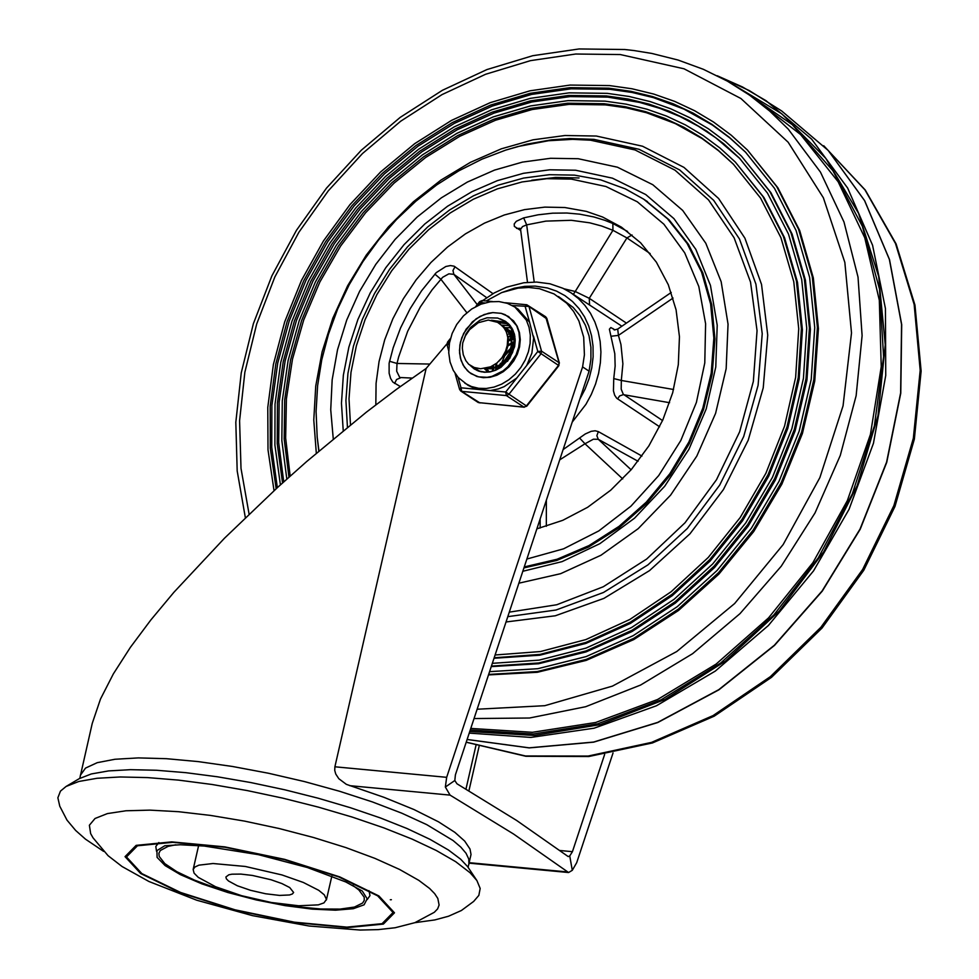 <?xml version="1.0" encoding="UTF-8"?>
<svg xmlns="http://www.w3.org/2000/svg" width="979" height="979" viewBox="0 0 979 979"><rect width="100%" height="100%" fill="white"/><g stroke="black" fill="none" stroke-linecap="round" stroke-linejoin="round"><path stroke-width="1.47" d="M352.746 885.346L358.975 890.082L364.2 897.217L364.274 900.313L362.658 903.005L354.459 907.056L340.141 909.087L320.647 908.989L297.273 906.762L271.538 902.54M241.409 895.638L216.42 888.234L194.393 880.072L176.807 871.677L164.802 863.613L159.185 856.405L158.892 853.272L160.299 850.518L168.107 846.358L175.779 844.804M318.701 890.29L303.331 882.458L281.989 874.945L245.325 866.464L213.03 863.515L198.933 865.155L194.919 867.015L193.157 869.474L194.075 873.133L198.284 877.38L215.6 886.741L241.666 895.712L271.305 902.491L298.668 905.771L318.322 904.865L323.963 902.883L326.46 899.407L324.282 894.818L318.701 890.29M289.723 887.549L293.627 892.481L292.391 893.962L289.527 894.965L279.541 895.418L265.627 893.766L250.563 890.315L237.31 885.75L228.511 880.99L226.369 878.836L225.904 876.976L228.841 874.785L231.95 874.186L240.895 874.088L252.423 875.446L271.061 879.754L281.915 883.572L289.723 887.549M418.828 880.366L429.634 888.491L434.639 893.619L437.821 898.453L439.106 905.024L437.625 908.891L434.297 912.306L414.851 922.683L395.173 927.737L378.298 929.609L360.186 930.05L309.18 926.024L252.545 915.646L196.73 900.215L148.906 881.479L122.094 866.537L108.069 855.683L93.029 837.828L90.643 833.594L89.383 825.236L95.036 818.481L107.384 813.598L125.948 810.771L149.971 810.135L178.521 811.701L210.461 815.409L244.517 821.1L279.358 828.577L313.586 837.522L345.856 847.581L374.896 858.363L399.542 869.438L418.828 880.366M378.91 895.956L339.737 876.89L284.718 859.366L224.754 846.872L171.729 841.879L136.142 845.366L125.043 856.649L140.633 873.501L179.806 892.567L234.813 910.078L294.765 922.573L347.79 927.578L383.376 924.09L394.488 912.807L378.91 895.956M103.639 851.4L85.467 839.15L75.64 830.449L66.988 820.108L59.768 806.206L57.871 797.775L60.453 791.13L66.07 786.467L78.822 781.475L97.043 778.281L120.197 776.971L147.633 777.595L178.545 780.116L212.064 784.485L247.21 790.567L282.992 798.191L318.371 807.124L352.342 817.122L383.915 827.904L412.196 839.138L436.353 850.518L455.724 861.716L470.153 872.815L476.908 880.562L480.175 888.467L478.841 895.393L473.665 901.426L461.403 910.494L448.553 916.222L434.884 919.917L414.839 922.683M66.07 786.467L79.238 778.672L91.316 773.948L108.571 770.914L130.513 769.678L156.505 770.265L185.79 772.664L217.546 776.8L250.844 782.564L284.742 789.784L318.261 798.24L350.433 807.724L380.354 817.93L407.142 828.577L430.026 839.358L448.382 849.968L460.656 859.195L467.619 866.635L476.908 880.562M377.649 895.846L393.056 912.514L382.067 923.674L346.86 927.125L294.398 922.181L235.082 909.821L180.65 892.481L141.894 873.623L126.475 856.955L137.452 845.783L172.659 842.332L225.121 847.276L284.448 859.635L338.893 876.976L377.649 895.846M164.692 845.807L156.946 850.616L157.093 857.384L165.133 865.607L180.43 874.651L201.858 883.853L227.801 892.493L256.278 899.946L285.17 905.636L312.277 909.136L335.577 910.189L353.284 908.708L364.102 904.804L367.174 898.771L362.303 891.074M362.157 890.939L345.832 881.981L307.333 867.504L258.395 854.667L204.305 846.052L180.369 844.755L164.913 845.746M368.973 890.67L369.989 895.565L367.223 899.591M156.542 851.338L155.808 846.492L158.855 842.54M468.097 867.308L471.021 854.459L470.006 849.038L464.67 841.059L454.905 832.383L438.506 821.822L413.946 809.523L383.939 797.31L346.333 784.338L338.82 778.709L335.76 774.046L334.732 770.412L334.891 766.79L426.134 368.459L396.422 389.373L366.317 412.208L306.562 461.635L277.791 487.261L224.424 538.279L173.919 592.271L150.852 619.952L130.403 647.327L113.368 673.858L100.494 699.03L92.246 723.395L79.788 778.354M469.186 863.16L568.603 872.534L513.51 833.986L450.071 795.119L445.347 787.03L454.819 780.52L456.96 783.775L516.618 820.451L568.236 856.601L569.741 855.927L572.434 851.681L604.643 754.417M568.603 872.522L572.287 870.319L569.741 855.927M445.347 787.03L446.669 777.326L582.591 366.905L584.414 354.863L583.692 337.192L578.907 320.953L573.572 311.408L566.706 303.196L554.028 293.92L539.392 288.67L528.844 287.471L517.977 288.132L501.676 292.586L486.208 300.945M613.038 752.961L576.717 862.646L572.287 870.319M558.471 296.539L573.204 307.467L580.082 315.679L585.405 325.224L589.04 335.834L590.9 347.239L590.912 359.122L589.089 371.163L455.394 774.879L454.819 780.52M446.913 343.898L426.134 368.459M589.101 371.176L582.591 366.905M474.056 718.549L529.529 718.011L585.65 706.716L640.596 685.043L692.606 653.678L740.002 613.637L781.254 566.205L815.042 512.91L840.276 455.468L856.135 395.736L862.107 335.626L858.02 277.081L843.984 221.988L820.463 172.108L788.205 129.069L769.727 111.08L749.584 95.159L727.311 81.098L703.338 69.301L678.104 60.049L651.843 53.441L633.878 50.529L624.773 49.513L579.091 48.95L532.809 55.693L486.918 69.57L442.41 90.288L400.227 117.37L361.3 150.228L326.46 188.164L296.441 230.334L271.905 275.833L253.377 323.682L241.25 372.852L235.817 422.292L237.187 470.911L245.35 517.695M466.237 742.168L525.49 755.972L588.11 756.057L651.537 742.388L713.128 715.551L770.387 676.636L820.916 627.258L862.67 569.435L893.9 505.556L913.346 438.249L920.187 370.295L914.153 304.469L895.491 243.502L864.971 189.889L823.853 145.847M794.789 124.798L788.854 121.237M579.042 177.958L555.558 177.444L531.732 180.246M733.773 164.558L718.586 150.766L702.139 138.614L675.388 123.623L646.495 112.732L626.291 107.837L605.487 104.888L569.093 104.361L532.16 109.526L495.447 120.258L459.702 136.35L425.669 157.46L394.047 183.146L365.485 212.896L340.582 246.096L319.839 282.05L303.698 320.011L292.476 359.207L286.419 398.832L285.648 438.066L290.176 476.088M495.105 654.988L540.469 651.549L585.858 639.581L629.864 619.45L671.08 591.781L708.245 557.467L740.185 517.548L765.884 473.298L784.571 426.085L795.633 377.392L798.729 328.76L793.773 281.683L780.912 237.664L760.548 198.052L733.332 164.105L718.084 150.154L701.551 137.843L683.88 127.282L665.169 118.532L645.565 111.655L625.214 106.711L604.263 103.737L567.71 103.211L530.606 108.424L493.722 119.267L457.829 135.494L423.662 156.775L391.943 182.669L363.331 212.651L338.416 246.072L317.71 282.258L301.654 320.463L290.579 359.868L284.705 399.677L284.167 439.045L288.964 477.177M494.187 657.766L540.029 654.413L585.919 642.408L630.415 622.154L672.108 594.265L709.714 559.633L742.045 519.335L768.074 474.631L787.006 426.93L798.228 377.723L801.397 328.552L796.416 280.973L783.433 236.465L762.861 196.424L735.351 162.098L719.957 148.013L703.277 135.591L685.422 124.92L666.528 116.085L646.74 109.146L626.181 104.153L605.022 101.143L568.053 100.629L530.52 105.916L493.22 116.893L456.924 133.328L422.39 154.89L390.34 181.127L361.435 211.488L336.274 245.337L315.397 281.976L299.231 320.635L288.12 360.505L282.282 400.766L281.842 440.574L286.823 479.098M494.016 658.267L539.894 655.184L585.858 643.436L630.464 623.366L672.316 595.624L710.069 561.089L742.559 520.84L768.748 476.149L787.801 428.423L799.145 379.154L802.413 329.923L797.493 282.258L784.534 237.664L763.975 197.562L735.351 162.098M739.843 158.549L715.906 137.88L698.37 126.242L679.732 116.403L660.127 108.449L639.679 102.428L607.775 97.117L570.133 96.591L531.927 101.963L493.954 113.136L456.997 129.877L421.839 151.831L389.201 178.533L359.77 209.433L334.157 243.893L312.901 281.181L296.429 320.537L285.097 361.129L279.15 402.112L278.685 442.643L283.739 481.864M492.339 663.334L539.135 660.127L586.017 648.086L631.504 627.563L674.164 599.234L712.663 563.977L745.765 522.908L772.455 477.299L791.876 428.618L803.429 378.371L806.733 328.149L801.703 279.541L788.487 234.054L767.499 193.157L739.402 158.096L723.714 143.742L706.703 131.076L688.506 120.197L669.244 111.19L649.077 104.117L628.126 99.026L606.552 95.954L568.738 95.44L530.361 100.874L492.217 112.144L455.113 129.02L419.832 151.145L387.109 178.056L357.616 209.176L332.003 243.869L310.771 281.401L294.398 320.99L283.212 361.789L277.436 402.956L277.216 443.634L282.539 482.953M491.421 666.112L538.695 662.979L586.078 650.913L632.055 630.268L675.192 601.718L714.132 566.156L747.638 524.683L774.646 478.633L794.312 429.451L806.023 378.689L809.4 327.941L804.346 278.819L791.008 232.855L769.812 191.517L741.433 156.102L725.586 141.6L708.417 128.812L690.048 117.835L670.603 108.742L650.24 101.608L629.093 96.468L607.31 93.36L569.08 92.846L530.275 98.353L491.715 109.77L454.219 126.866L418.559 149.273L385.493 176.514L355.72 208.025L329.862 243.147L308.458 281.12L291.975 321.173L280.753 362.438L275.026 404.07L274.903 445.164L280.41 484.886M491.262 666.601L538.572 663.75L586.017 651.916L632.116 631.479L675.388 603.076L714.486 567.6L748.14 526.188L775.307 480.151L795.119 430.944L806.941 380.133L810.416 329.311L805.411 280.104L792.109 234.067L770.914 192.655L741.433 156.102M745.925 152.54L729.832 137.941L712.431 125.067L684.088 109.183L653.507 97.643L632.104 92.467L610.064 89.334L571.161 88.808L531.683 94.412L492.437 106.026L454.28 123.415L417.996 146.214L384.343 173.932L354.043 205.982L327.732 241.715L305.95 280.349L289.172 321.1L277.73 363.087L271.893 405.441L271.758 447.268L277.338 487.677M489.586 671.655L537.814 668.694L586.176 656.566L633.156 635.677L677.248 606.686L717.069 570.488L751.358 528.256L779.027 481.313L799.182 431.139L811.224 379.338L814.736 327.537L809.621 277.387L796.049 230.457L774.438 188.249L745.484 152.1L729.343 137.329L711.843 124.296L693.132 113.111L673.332 103.847L652.577 96.578L631.027 91.341L608.84 88.183L569.766 87.657L530.116 93.311L490.712 105.034L452.408 122.559L415.989 145.528L382.251 173.454L351.902 205.737L325.579 241.703L303.833 280.581L287.141 321.553L275.845 363.747L270.192 406.285L270.302 448.247L276.164 488.754M488.668 674.433L537.373 671.545L586.237 659.405L633.707 638.381L678.276 609.158L718.549 572.666L753.218 530.043L781.205 482.647L801.63 431.984L813.818 379.656L817.404 327.341L812.264 276.665L798.57 229.257L776.751 186.622L747.503 150.093L731.215 135.188L713.556 122.045L694.674 110.749L674.69 101.4L653.739 94.057L631.993 88.771L609.599 85.589L570.108 85.063L530.031 90.802L490.21 102.66L451.49 120.417L414.704 143.656L380.635 171.925L349.992 204.587L323.437 240.981L301.52 280.312L284.73 321.748L273.398 364.408L267.781 407.399L268.001 449.789L274.034 490.699M488.509 674.91L537.238 672.304L586.176 660.397L633.768 639.581L678.471 610.504L718.892 574.11L753.732 531.536L781.866 484.152L802.425 433.477L814.736 381.1L818.42 328.699L813.341 277.95L799.672 230.469L777.864 187.76L747.503 150.093M536.871 528.856L562.778 520.314L587.633 507.293L610.712 490.198L631.32 469.541L648.857 445.922L662.783 420.04L672.708 392.677L678.312 364.641L679.45 336.752L676.085 309.853L668.302 284.742L656.358 262.152L640.584 242.768L621.445 227.152L602.611 217.032L586.311 211.378L564.785 207.511L544.813 207.12L524.524 209.628L504.295 214.988L484.483 223.126L465.429 233.883L447.501 247.063L430.993 262.445L416.21 279.737L403.421 298.644L392.848 318.811L384.674 339.909L379.057 361.532L376.083 383.303L375.826 404.841M527.497 282.331L520.571 229.343L522.541 226.577L526.678 224.864L523.643 217.889L516.276 221.315L514.232 223.91L514.342 226.406L520.681 230.506M492.988 293.663L454.085 266.178L450.413 265.566L445.812 266.508L436.23 272.651L421.557 290.812L410.066 308.85L400.558 327.941L393.179 347.778L389.116 363.246L389.128 373.244L390.584 378.371L392.824 382.055L400.313 386.534M627.6 231.472L612.866 223.506L604.9 220.336L593.923 216.971L579.703 214.168L566.829 213.018L552.535 213.177L538.095 214.805L523.643 217.889M534.204 282.013L526.678 224.864L545.89 221.119L571.283 220.299L589.725 222.82L601.559 225.99L612.927 230.298L612.866 223.506M626.413 323.107L589.26 298.314L575.236 291.497L573.351 294.349M641.955 456.079L598.353 431.617L595.159 430.772L591.194 431.323L585.307 433.942L563.133 449.569M662.55 420.554L623.268 394.256L621.2 389.152L621.322 380.464L613.747 378.579L613.441 390.866L614.653 395.198L616.697 398.245L659.613 426.783M615.045 329.899L610.847 327.549L609.391 329.189L614.8 353.725L615.142 366.048L613.747 378.579M631.112 469.785L598.291 439.302L638.063 461.28M589.578 305.007L589.26 298.314L626.927 237.934L650.191 253.622M477.25 304.628L453.852 274.34L486.685 297.677M559.731 459.836L584.989 443.768L579.617 438.054M622.717 478.915L584.989 443.768L593.396 439.204L598.291 439.302L596.86 435.692L598.353 431.617M673.564 389.495L621.322 380.464L622.889 363.809L620.943 344.498L618.434 335.393L611.043 336.25M673.05 298.057L618.434 335.393L617.712 329.066L614.322 329.947M412.147 378.078L399.762 377.502L396.679 371.2L397.009 363.466L389.507 361.263M429.891 364.053L397.009 363.466L398.661 356.919L407.692 331.245L420.383 306.855L432.094 289.821L442.63 277.314L448.859 273.839L453.852 274.34L452.971 270.522L455.027 266.704M564.026 288.805L575.236 291.497L612.927 230.298L626.927 237.934L632.042 234.972M617.541 398.918L619.609 395.944L623.293 394.647L669.599 402.712M466.836 312.705L440.856 279.211L434.86 274.108M513.816 337.18L511.723 338M511.124 338.257L508.431 339.664M502.472 365.595L503.194 363.478M504.075 361.386L509.459 353.186M511.05 351.522L512.702 350.005M492.963 368.777L493.477 370.772L493.416 368.667M493.428 367.969L493.649 365.277M512.959 333.227L512.225 333.325M511.858 333.374L510.928 333.545M509.349 333.912L507.55 334.463M504.099 327.794L505.005 327.684M505.323 327.647L510.573 327.757M510.94 327.806L511.833 327.965M501.419 325.089L509.141 325.664M509.484 325.762L510.548 326.08M497.858 322.495L507.55 323.829M507.881 323.951L509.288 324.563M491.47 320.255L505.837 322.226M506.143 322.385L508.823 324.073M478.07 370.906L477.397 370.38M498.678 361.435L503.047 356.846L506.278 351.265L508.101 345.134L508.382 338.905L505.849 330.4L502.362 325.921L497.577 322.336L488.264 320.06L478.254 322.727L469.602 329.642L465.355 335.932L462.724 342.968L465.98 333.925L470.569 327.427L479.869 320.268L486.991 317.796L497.662 318.04L503.965 320.831L508.077 324.392L511.234 328.932L513.253 334.267L514.061 340.117L511.956 352.195L505.372 362.805L495.692 369.891L490.283 371.653L484.862 372.093L479.71 371.188L472.098 366.538M475.402 369.181L481.313 371.861M507.489 361.361L512.555 352.477L514.293 345.93L514.575 339.346L513.375 333.093L510.757 327.537L504.209 321.002M462.724 342.968L462.321 348.169L463.275 354.79L465.833 360.651L468.721 364.298L474.215 367.48L480.567 368.765L490.626 366.819L496.855 363.05L502.031 357.616L505.629 350.984L507.232 345.477L507.795 337.718L506.547 332.309L503.94 327.696L500.171 324.171M484.532 368.545L492.559 368.863L500.612 365.473L507.281 358.95L509.716 354.814L512.262 345.697L511.356 336.69L507.098 329.311L501.86 325.469M485.339 368.41L493.245 368.018L500.942 364.188L507.146 357.506L509.361 353.407L511.552 344.51L510.463 335.821L506.241 328.711L501.493 325.163M515.15 338.954L514.256 336.69M513.473 335.197L505.764 328.026M505.335 327.818L503.549 327.145M514.636 341.891L514.538 338.918M513.767 336.813L505.421 327.732M504.993 327.524L503.23 326.79M514.305 333.839L513.326 332.946L514.183 333.386M512.727 332.468L511.54 331.636M511.295 331.477L509.655 330.584M509.251 330.4L507.452 329.703M506.987 329.556L505.054 329.103M484.336 368.569L485.584 369.842M485.927 370.135L487.42 371.261M514.416 334.243L513.412 333.203M512.776 332.64L509.288 330.278M508.896 330.082L507.134 329.348M506.681 329.201L504.772 328.687M487.187 369.083L488.301 370.772M488.607 371.163L489.194 371.849M514.208 333.484L513.571 333.154M512.837 332.823L511.356 332.26M510.891 332.126L508.958 331.661M508.468 331.575L506.363 331.379M486.673 369.01L487.836 370.649M488.154 371.029L488.949 371.885M512.788 332.64L511.038 331.918M510.585 331.759L508.676 331.257M508.187 331.159L506.119 330.902M489.329 367.333L489.72 368.63M488.754 367.529L489.145 368.667M492.596 365.877L492.841 368.128M514.881 336.543L514.22 336.495M513.62 336.482L511.319 336.58M510.72 336.641L508.162 337.131M491.886 366.232L492.192 368.275M492.327 368.899L492.939 370.955M514.819 336.103L514.134 336.042M513.388 335.993L511.124 336.017M510.548 336.066L508.04 336.47M496.842 363.05L496.463 366.856M496.463 367.688L496.573 369.475M514.024 339.285L512.066 339.689M511.393 339.872L508.468 340.912M495.876 363.796L495.692 367.186M495.729 367.982L495.912 369.793M513.987 338.685L511.944 339.028M511.295 339.187L508.456 340.092M510.781 349.295L504.748 355.818L501.077 364.078M514.024 342.834L512.36 343.47M511.589 343.837L507.942 345.954M500.379 363.295L500.024 364.837M499.841 365.975L499.645 367.7M514.061 342.063L512.347 342.662M511.601 342.968L508.15 344.792M513.351 347.545L511.846 348.512M513.571 346.48L512.054 347.361M511.075 348.01L504.907 354.006M511.381 353.603L508.811 356.564M460.399 342.369L463.667 333.374L472.38 321.858L480.053 316.401L488.509 313.243L492.829 312.607L501.187 313.329L505.066 314.651L513.498 320.806L517.169 326.24L519.457 332.615L520.277 339.627L519.568 346.921L517.365 354.117L513.791 360.872L509.019 366.831L503.279 371.702L496.867 375.238L490.112 377.27L483.345 377.698L476.895 376.487L469.21 372.314L464.389 367.076L461.109 360.517L459.579 353.027L459.885 345.049L461.758 337.804L466.114 329.189L476.075 318.86L484.226 314.516L492.829 312.607L501.187 313.329L508.652 316.584L516.667 325.738L518.943 332.273L519.641 339.615L518.662 347.325L516.031 354.936L507.954 366.635L503.059 370.882L492.045 376.352L487.163 377.319L478.584 376.866L471.107 373.697L467.448 370.735L463.104 365.02L460.399 358.106L459.481 350.396L460.399 342.369M470.14 365.375L474.24 368.936L479.061 371.261L484.434 372.265L490.075 371.922L495.704 370.221L501.04 367.272L509.802 358.241L514.624 346.627L515.211 340.545L514.526 334.708L512.617 329.385L509.557 324.857L505.519 321.345L500.196 318.873M476.198 369.707L476.981 370.454L476.198 369.707M507.979 323.254L506.889 322.801L507.979 323.254M478.401 305.264L482.476 300.7M464.854 383.217L471.401 386.521L478.633 388.296L486.269 388.492L494.052 387.084L501.664 384.147L508.86 379.766L515.346 374.113L520.901 367.382L525.307 359.844L528.415 351.767L530.104 343.445L530.312 335.185L529.039 327.292L526.31 320.047L514.905 307.063L507.342 303.355L498.996 301.569L490.271 301.789L481.007 304.175L471.694 309.009L463.446 315.899L456.716 324.453L452.163 333.435L449.459 343.017L448.737 352.709L450.046 361.973L453.265 370.356L458.282 377.564L468.109 385.359L476.443 389.263L461.023 387.806L459.592 389.434L460.766 391.037L461.709 391.367L461.023 387.806L458.086 377.356M516.777 378.029L505.702 392.016L506.376 395.577L523.936 407.105L526.788 406.163L505.702 392.016L490.283 390.56L498.299 388.932L504.185 386.632L516.777 378.029L526.726 365.461L531.891 353.113L533.616 338.134L529.566 322.189L518.148 309.205L514.905 307.063M533.457 336.042L537.801 351.485L558.887 365.632L559.095 362.707L541.534 351.18L537.801 351.485L526.726 365.461M512.323 305.534L528.966 306.451L546.771 318.848M449.092 345.354L447.525 342.161L450.499 338.404M479.991 402.969L461.709 391.367L506.376 395.577L508.811 394.415L540.922 353.884L541.534 351.18L528.966 306.451L526.8 304.763L525.233 306.745L529.566 322.189M476.443 389.263L490.283 390.56M496.12 321.589L506.216 322.556M468.929 864.261L468.77 859.024L466.041 853.272L460.779 847.068L453.044 840.508L426.758 824.648L401.72 813.157L372.277 801.887L339.48 791.24L304.445 781.572L268.381 773.226L232.525 766.484L198.125 761.589L166.369 758.688L138.345 757.905L115.032 759.251L97.215 762.678L85.528 768.087L80.364 775.27M391.392 899.713L390.303 899.75M349.662 785.66L450.071 795.119M446.669 777.326L334.891 766.79M567.122 871.91L469.284 862.695M475.941 745.557L465.98 789.037M468.929 790.775L479.061 746.524M572.434 851.681L559.768 850.482M470.789 728.425L532.417 732.304L595.562 722.514L657.631 699.471L716.09 664.105L768.576 617.859L812.937 562.619L847.349 500.624L870.429 434.431L881.235 366.709L879.313 300.247L864.751 237.738L838.134 181.739L800.565 134.539L753.561 98.047M523.949 567.906L556.77 560.441L588.82 546.906L619.058 527.754L646.483 503.573L670.211 475.158L689.449 443.414L703.595 409.393L712.174 374.198L714.927 338.954L711.782 304.848L702.849 272.945L688.433 244.297L669.024 219.785L645.088 200.083M522.823 571.283L562.032 561.64L599.809 543.688L634.527 518.197L664.668 486.294L688.91 449.361L706.189 409.026L715.771 367.039L717.215 325.224L710.46 285.427L695.824 249.364L673.931 218.623L645.724 194.54L612.462 178.178L575.566 170.224L549.733 169.795L523.496 173.295L497.393 180.638L471.902 191.7L447.538 206.251L424.776 224.02L404.046 244.652L385.763 267.744L370.282 292.856L357.898 319.497L348.867 347.141L343.348 375.251L341.463 403.287L343.225 430.699M518.882 583.19L560.624 573.682L600.996 555.228L638.21 528.648L670.627 495.105L696.803 456.092L715.6 413.334L726.161 368.704L728.046 324.184L721.168 281.756L705.81 243.269L682.681 210.424L652.773 184.701L617.431 167.201L578.21 158.72L550.553 158.292L522.48 162.098L494.554 170.089L467.326 182.082L441.333 197.856L417.103 217.081L395.112 239.378L375.814 264.318L359.574 291.375L346.725 320.035L337.535 349.711L332.162 379.815L330.731 409.748L333.264 438.91M509.288 612.144L556.745 604.753L603.26 586.764L646.703 559.009L685.031 522.774L716.493 479.722L739.622 431.861L753.353 381.406L757.048 330.694L750.526 282.074L734.103 237.799L708.527 199.912L674.996 170.175L635.065 149.958L590.57 140.205L572.654 139.348L548.387 140.743L517.903 146.532L505.776 150.081L481.925 159.185L458.821 170.835L436.72 184.909L415.855 201.221L396.446 219.59L378.738 239.806L362.915 261.626L349.16 284.803L337.633 309.07L328.467 334.169L321.761 359.807L317.612 385.689L316.082 411.523L317.184 437.026L318.946 450.976M507.795 616.66L556.035 610.015L603.492 592.479L647.939 564.883L687.295 528.501L719.712 485.058L743.685 436.573L758.089 385.322L762.225 333.717L755.923 284.167L739.475 238.998L713.654 200.316L679.659 169.942L639.091 149.297L593.849 139.348L569.631 138.553L551.201 139.887L526.531 144.207L505.776 150.081M317.184 437.026L318.824 451.086M506.033 621.971L555.313 615.779L603.896 598.389L649.505 570.622L689.987 533.788L723.408 489.61L748.213 440.207L763.228 387.88L767.732 335.124L761.527 284.412L744.897 238.154L718.623 198.517L683.954 167.385L642.53 146.226L596.309 136.032L564.932 135.518L533.065 139.813L501.37 148.808L470.434 162.33L440.905 180.124L413.334 201.821L388.271 227.018L366.219 255.189L347.618 285.795L332.811 318.236L322.115 351.865L315.74 386.02L313.782 420.028L316.315 453.228M477.14 709.224L544.765 705.688L612.426 686.12L676.783 651.512L734.629 603.541L783.139 544.605L819.876 477.605L843.054 405.869L851.51 332.933L844.84 262.396L823.363 197.758L788.144 142.212L740.919 98.512L684.04 68.799L620.307 54.555L575.738 54.016L530.508 60.637L485.596 74.269L441.994 94.62L400.656 121.237L362.475 153.544L328.295 190.832L298.864 232.292L274.818 277.02L256.682 324.025L244.848 372.289L239.586 420.762L241.005 468.378L249.082 514.097M470.263 730.004L533.261 734.005L597.802 723.787L661.168 699.777L720.679 663.003L773.814 615.008L818.322 557.834L852.33 493.881L874.394 425.853L883.584 356.65L879.521 289.172L862.364 226.284L832.835 170.64L792.195 124.602L742.155 90.105M469.761 731.497L534.253 735.462L600.311 724.607L665.022 699.422L725.574 660.984L779.296 611.006L823.816 551.666L857.212 485.572L877.992 415.61L885.249 344.877L878.689 276.457L858.571 213.349L825.786 158.329L781.78 113.821L728.486 81.759M469.235 733.112L530.887 737.42L594.118 728.192L656.419 705.773L715.294 671.092L768.38 625.508L813.573 570.843L849.074 509.276L873.452 443.291L885.738 375.483L885.444 308.593L872.583 245.276L847.655 188.054L811.689 139.214L766.08 100.715L742.437 86.947L717.326 75.799M467.13 739.463L529.149 747.834L593.555 742.07L657.643 722.416L718.757 689.681L774.352 645.247L822.115 590.949L860.051 529.052L886.595 462.125L900.619 392.958L901.561 324.441L889.373 259.411L864.555 200.585L828.161 150.411L781.683 110.97L749.314 90.594L717.24 75.75M524.279 566.914L557.075 559.242L589.028 545.56L619.095 526.323L646.311 502.129L669.807 473.75L688.837 442.104L702.8 408.206L711.219 373.134L713.85 338.012L710.607 303.967L701.576 272.089L687.074 243.392L667.543 218.806L643.607 199.116L625.373 188.898L600.678 179.855L574.428 175.131L549.207 174.703L523.63 178.068L498.213 185.153L473.42 195.837L449.728 209.885L427.603 227.03L407.435 246.953L389.63 269.249L374.516 293.516L362.389 319.276L353.468 346.052L347.949 373.317L345.917 400.57L347.435 427.272M350.482 424.8L349.013 398.845L350.996 372.326L356.38 345.771L365.081 319.668L376.915 294.544L391.649 270.865L409.014 249.107L428.667 229.673L450.23 212.957L473.285 199.263L497.393 188.861L522.076 181.959L546.869 178.68L571.295 179.096L605.952 186.512L637.268 201.772L663.897 224.203L684.713 252.863L698.81 286.517L705.602 323.731L704.782 362.928L696.399 402.418L680.809 440.513L658.683 475.598L630.941 506.18L598.793 530.924L563.61 548.803L526.886 559.033M572.238 422.096L585.956 404.303L591.316 394.402L595.55 384.049L598.585 373.415L600.384 362.671L600.922 351.987L600.164 341.536L598.145 331.489L594.889 322.018L590.459 313.268L584.916 305.387L578.356 298.509L570.879 292.733L562.962 288.291L550.039 283.812L536.663 282.062L523.789 282.76L506.669 287.153L494.297 292.917L482.684 300.614M501.358 292.709L514.305 288.205L524.805 286.357L535.207 286.101L547.42 287.973L556.549 291.118L564.981 295.67L572.544 301.544L579.091 308.642L584.512 316.804L588.685 325.885L591.549 335.711L593.029 346.101L593.115 356.833L591.793 367.737L589.101 378.567L585.075 389.14L579.801 399.248M519.971 228.364L516.569 228.401M614.053 329.752L613.038 328.577M400.374 377.906L396.556 379.509L394.598 383.487M546.331 526.298L546.368 500.196M475.684 306.611L479.624 301.63L480.554 302.548L484.752 302.939M524.291 407.227L478.327 402.565L523.936 407.105L526.372 405.942L558.471 365.412L559.095 362.707L545.646 316.755L526.8 304.763L505.445 302.756M447.317 345.085L449.765 341.426M326.374 899.982L331.857 876.083M193.157 869.474L198.627 845.562M781.683 110.97L828.222 150.46L864.665 200.695L889.507 259.57L901.708 324.624L900.778 393.154L886.754 462.321L860.211 529.235L822.274 591.12L774.511 645.406L718.904 689.816L657.766 722.526L593.653 742.155L529.198 747.895L467.118 739.488M466.212 742.229L525.87 756.277L588.832 756.51L652.479 742.939L714.205 716.175L771.513 677.333L822.066 628.016L863.784 570.255L894.99 506.424L914.362 439.118L921.129 371.102L914.973 305.142L896.115 243.942L865.277 190.048L823.731 145.724M647.511 201.674L643.607 199.116M621.873 326.215L570.879 292.733M617.712 329.066L671.239 292.464M520.13 228.437L520.583 229.735M540.151 518.943L540.151 528.048M503.904 326.619L503.133 326.117M507.807 329.177L507.036 328.675M511.711 331.746L510.94 331.245M479.624 301.63L482.121 300.565L492.498 301.544M478.327 402.565L460.766 391.037L459.592 389.434L455.1 373.452M448.712 350.751L447.011 344.706L447.525 342.161M559.401 363.087L546.82 318.359L545.646 316.755M526.788 406.163L558.887 365.632"/></g></svg>
